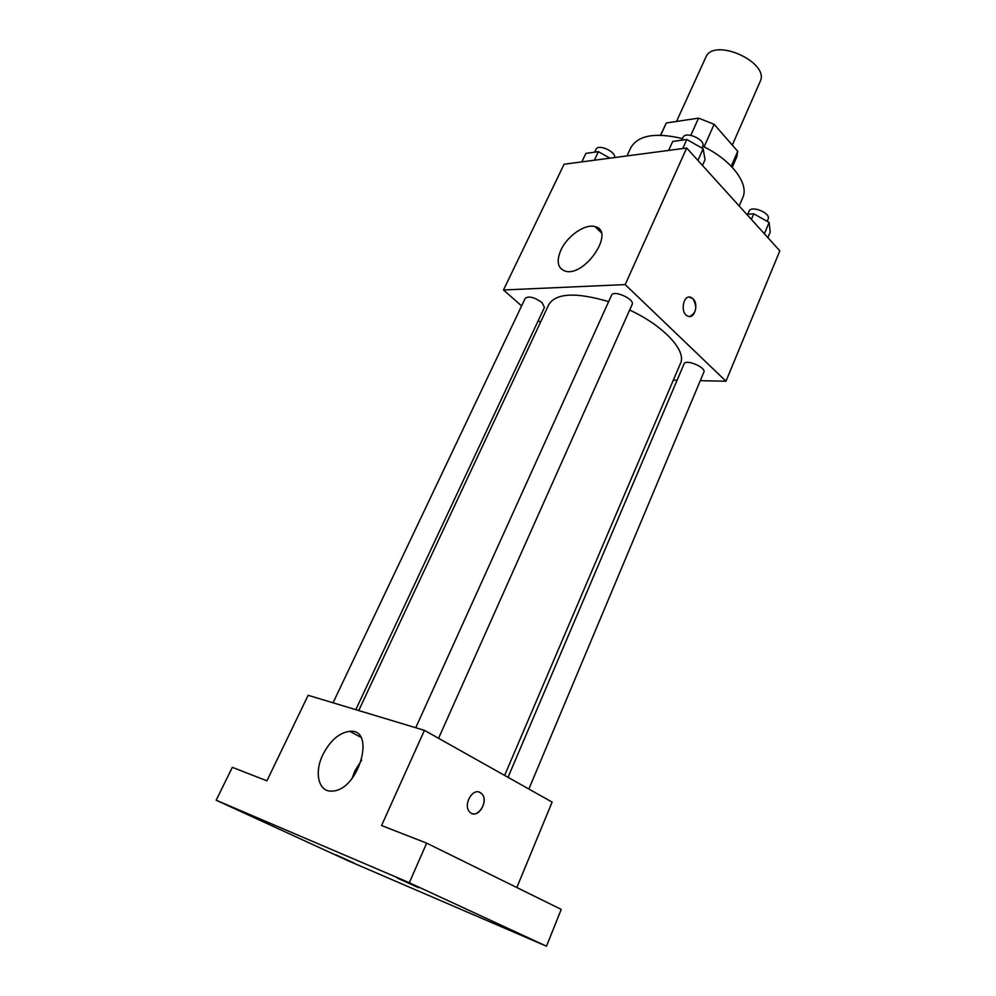 <?xml version="1.0" encoding="UTF-8"?>
<svg xmlns="http://www.w3.org/2000/svg" width="996" height="996" viewBox="0 0 996 996"><rect width="100%" height="100%" fill="white"/><g stroke="black" fill="none" stroke-linecap="round" stroke-linejoin="round"><path stroke-width="1.49" d="M732.297 145.105L760.073 81.722C770.431 62.325 713.31 36.765 705.741 57.432L676.521 121.45M660.722 135.195L666.324 122.981L698.557 118.138L714.132 124.301L737.737 151.33L736.816 156.77L732.247 167.278M666.324 122.981L660.51 135.182M690.801 135.319L698.557 118.138M731.238 166.22L737.737 151.33M704.06 146.91L714.132 124.301M739.181 205.973L742.73 197.706C749.453 183.911 731.487 159.883 702.728 146.25M682.459 138.593C655.368 132.207 638.162 135.232 630.841 147.657L626.994 155.911M521.618 305.921L503.478 289.985L564.097 164.228L686.692 148.031L779.831 250.843L725.984 381.207L700.275 380.684M677.106 380.223L673.333 380.136M504.623 775.411L680.48 363.391C686.804 350.891 663.921 325.953 629.659 310.03M608.656 301.639C576.074 292.077 556.129 293.023 548.821 304.502L358.722 710.546M503.478 289.985L625.189 284.582L725.984 381.207M540.417 322.443L538.276 320.563M438.564 738.297L632.136 304.477C635.099 299.261 613.486 289.537 611.556 295.227L415.743 727.74M528.864 789.031L703.848 372.168C706.438 367.424 685.646 358.747 684.053 363.901L508.022 777.316M333.038 702.803L525.265 298.24C528.888 295.8 534.479 297.256 542.036 302.597L544.451 307.391L355.809 709.662M625.189 284.582L686.692 148.031M560.922 250.058C567.272 235.878 585.362 223.378 595.11 226.665C615.839 231.172 584.714 277.511 565.13 271.099C557.611 268.26 556.204 261.238 560.922 250.058M689.22 297.082L692.955 298.713C699.155 304.29 694.374 319.766 687.576 316.006C679.608 312.694 683.48 293.397 691.261 297.505L692.955 298.713C697.511 307.129 696.403 313.055 689.63 316.467M216.169 800.211L409.319 882.717L546.48 946.2L347.616 860.544L216.169 800.211L232.329 767.331L266.916 780.827L308.138 695.295L424.433 730.354L552.12 802.104L516.837 887.536M546.48 946.2L561.234 909.398L426.662 843.139L409.319 882.717M424.433 730.354L381.555 825.535L426.662 843.139M322.853 754.719C330.211 740.501 339.188 732.707 349.77 731.325C376.339 728.325 358.946 790.388 332.353 791.061C318.62 792.567 313.852 772.859 322.853 754.719M479.313 792.144L481.94 793.924C489.497 801.768 476.412 820.58 469.465 811.703C462.928 804.818 472.614 787.699 480.221 792.542L481.927 793.924C488.202 800.261 479.91 816.869 472.067 813.533M352.011 778.536L354.763 771.116L361.685 760.06M418.532 887.722L397.242 878.061L418.532 887.722M260.255 819.969L240.845 811.167L260.255 819.969M353.742 862.897L335.839 854.792L353.742 862.897M515.206 932.405L495.659 923.566L515.206 932.405M581.838 161.875L585.897 153.384L598.397 151.666L610.013 158.165M594.338 160.232L598.397 151.666M614.607 157.555C616.151 151.616 598.123 143.623 596.031 149.313L594.674 152.176M668.652 150.408L672.748 141.432L686.817 139.49L703.126 148.74L705.043 159.721L702.491 165.461M697.922 160.418L703.126 148.74M682.733 148.553L686.817 139.49M701.919 148.055L702.703 146.325C706.176 139.913 685.485 130.576 682.995 137.436L681.737 140.187M746.813 214.401L753.76 213.804L769.111 222.444L770.219 232.08L767.891 237.658M764.368 233.761L769.111 222.444M751.37 219.419L753.76 213.804M767.157 221.349L768.14 219.02C771.165 213.156 751.158 204.964 749.079 211.202L747.759 214.314M601.161 232.591L595.11 226.665M360.677 737.177L349.77 731.325"/></g></svg>
